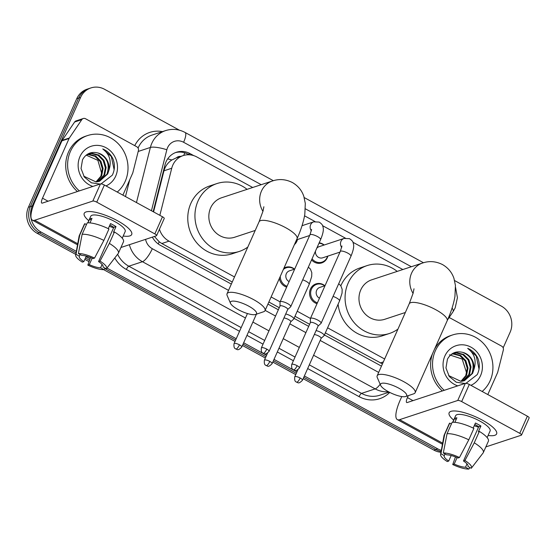 <?xml version="1.0" encoding="UTF-8"?>
<svg xmlns="http://www.w3.org/2000/svg" width="557" height="557" viewBox="0 0 557 557"><rect width="100%" height="100%" fill="white"/><g stroke="black" fill="none" stroke-linecap="round" stroke-linejoin="round"><path stroke-width="0.84" d="M317.017 303.69A10.395 9.58 -108.3 0 1 310.451 288.986A10.395 9.58 -108.3 0 1 315.958 283.903A10.395 9.58 -108.3 0 1 324.905 285.734M286.66 287.106A10.395 9.58 -108.3 0 1 279.342 278.479M297.48 239.524A10.395 9.58 -108.3 0 1 296.895 241.244A10.395 9.58 -108.3 0 1 294.43 244.593M327.836 256.109A10.395 9.58 -108.3 0 1 327.244 257.835A10.395 9.58 -108.3 0 1 321.737 262.911A10.395 9.58 -108.3 0 1 311.572 259.896M176.409 157.84L171.835 159.984C167.873 162.609 165.255 166.216 163.967 170.811L153.579 211.911M325.33 332.884L382.45 363.923M154.414 236.44L159.225 241.808L161.822 243.527L232.255 282.016M268.857 302.019L279.266 307.708M294.973 316.292L309.622 324.292M159.448 229.24A19.488 17.963 71.7 0 0 169.015 241.153L234.511 276.947M271.12 296.951L280.094 301.859M297.229 311.224L310.444 318.444M327.586 327.815L384.643 358.993M252.711 187.493L196.879 156.983A19.488 17.963 71.7 0 0 183.142 155.605A19.488 17.963 71.7 0 0 171.737 168.242L159.838 215.329M402.836 269.532L352.943 242.267M345.354 238.118L322.587 225.682M314.997 221.533L304.554 215.824M283.993 268.028A10.395 9.58 -108.3 0 1 285.602 267.318A10.395 9.58 -108.3 0 1 294.549 269.149M319.182 242.803A10.395 9.58 -108.3 0 1 324.167 245.003M441.325 450.355A19.488 17.963 -108.3 0 1 437.753 448.865L304.366 375.968M454.603 280.568L501.321 306.099A19.488 17.963 -108.3 0 1 510.128 332.216L503.173 347.84M76.337 251.353L41.065 232.081A19.488 17.963 -108.3 0 1 32.25 205.965L80.563 97.461A19.488 17.963 -108.3 0 1 90.888 87.936A19.488 17.963 -108.3 0 1 104.625 89.315L179.458 130.206M296.937 371.909L274.016 359.383M266.58 355.317L243.66 342.792M236.224 338.733L106.958 268.091M90.067 258.859L86.036 256.652M441.137 451.4A19.488 17.963 -108.3 0 1 435.846 449.499L303.767 377.319L435.846 449.499A19.488 17.963 -108.3 0 0 441.137 451.4M75.78 254.403L37.242 233.341A19.488 17.963 -108.3 0 1 28.428 207.225L76.734 98.721L78.648 98.095A19.488 17.963 -108.3 0 1 88.974 88.57A19.488 17.963 -108.3 0 0 78.648 98.095L30.343 206.591L78.648 98.095L80.563 97.461M37.242 233.341L39.15 232.708A19.488 17.963 -108.3 0 1 30.343 206.591A19.488 17.963 -108.3 0 0 39.15 232.708L76.058 252.878L39.15 232.708L41.065 232.081M296.331 373.253L273.41 360.727L296.331 373.253M265.981 356.668L243.061 344.142L265.981 356.668M235.625 340.076L104.786 268.578L235.625 340.076M89.566 260.258L85.437 258.002L89.566 260.258M193.78 155.64L190.125 153.641A19.488 17.963 71.7 0 0 176.388 152.27A19.488 17.963 71.7 0 0 164.983 164.9L153.161 211.681M152.353 237.122A19.488 17.963 71.7 0 0 160.367 245.303L231.336 284.084M267.938 304.087L278.347 309.776M294.054 318.36L308.696 326.36M324.411 334.945L381.468 366.13M175.441 152.611A19.488 17.963 -108.3 0 1 188.21 154.275L189.157 154.79M76.734 98.721A19.488 17.963 -108.3 0 1 87.066 89.204L90.888 87.936M440.977 452.277A19.488 17.963 -108.3 0 1 433.931 450.126L303.168 378.669M295.732 374.603L272.812 362.078M265.376 358.012L242.455 345.493M235.026 341.427L103.686 269.651M89.064 261.658L84.831 259.353M444.256 390.318A32.48 29.946 -108.3 0 1 435.337 350.826A32.48 29.946 -108.3 0 1 452.549 334.959A32.48 29.946 -108.3 0 1 485.036 345.236A32.48 29.946 -108.3 0 1 490.125 380.772A32.48 29.946 -108.3 0 1 482.146 391.467M434.376 349.504A32.48 29.946 -108.3 0 1 450.634 335.586L452.549 334.959M457.757 385.855A21.18 19.523 -108.3 0 1 444.869 356.034A21.18 19.523 -108.3 0 1 471.02 347.185A21.18 19.523 -108.3 0 1 480.594 375.557A21.18 19.523 -108.3 0 1 470.902 385.326M464.058 380.814L471.849 373.643C475.058 363.617 472.113 356.55 462.999 352.449C456.162 350.694 450.975 352.936 447.438 359.181L445.962 367.954L449.269 376.504L456.301 382.227L464.956 383.481M465.986 383.307L477.231 374.617C479.737 369.451 479.981 364.076 477.969 358.513C475.734 353.723 472.301 350.332 467.678 348.355C474.731 353.772 476.764 360.936 473.777 369.855A14.684 13.535 -108.3 0 0 462.999 352.449M448.636 375.571L460.931 381.357L464.441 380.696L472.608 373.392L473.777 369.855M462.498 381.183L468.813 374.645L470.275 367.202L468.103 359.919L462.93 354.725L456.225 352.985L453.335 353.444M462.888 381.106L469.572 374.395L471.034 366.952L468.862 359.669L463.689 354.475L456.984 352.734L453.711 353.319L450.996 354.628M460.876 381.357L465.777 375.648L467.239 368.205L465.067 360.922L459.894 355.728L453.189 353.987L451.873 354.106M461.287 381.329L466.536 375.397L467.998 367.954L465.826 360.671L460.653 355.477L453.948 353.737L452.228 353.925M449.402 354.823L462.178 359.056L466.599 372.912M442.342 390.944A32.48 29.946 -108.3 0 1 432.601 353.486M479.034 369.138L476.242 355.986L467.678 348.355M482.439 420.18A25.984 7.067 24 0 1 494.985 429.391A25.984 7.067 24 0 1 488.106 435.449A25.984 7.067 24 0 0 496.614 433.903A25.984 7.067 24 0 0 482.439 420.18A25.984 7.067 24 0 0 453.593 410.962A25.984 7.067 24 0 0 453.69 420.124A25.984 7.067 24 0 1 449.137 412.765A25.984 7.067 24 0 1 482.439 420.18M448.935 317.803A3.251 2.994 71.7 0 1 450.46 318.165L501.69 346.169A3.251 2.994 71.7 0 1 503.34 349.998L497.749 372.104A3.251 2.994 71.7 0 1 497.575 372.626L487.807 394.558M401.771 396.57L400.26 399.975A25.984 7.171 -61.3 0 0 397.357 419.616A25.984 7.171 -61.3 0 0 399.648 419.658L457.736 400.476L465.367 383.341L407.278 402.523A6.496 1.789 118.7 0 1 406.707 402.516A6.496 1.789 118.7 0 1 407.432 397.601L408.302 395.644M485.843 446.916L521.296 435.212A3.251 0.884 -156 0 0 521.519 435.031A3.251 0.884 -156 0 0 519.751 433.318L527.375 416.183A3.251 0.884 24 0 1 529.15 417.903L521.519 435.031M465.367 383.341A3.251 0.884 24 0 1 469.3 384.448L461.669 401.576L519.751 433.318M461.669 401.576A3.251 0.884 -156 0 0 457.736 400.476M469.3 384.448L527.375 416.183M474.787 424.483A12.992 3.537 -156 0 1 476.131 425.186A12.992 3.537 -156 0 1 478.721 426.732L463.466 460.994A12.992 3.537 24 0 1 467.964 466.313A12.992 3.537 24 0 1 467.901 466.432L468.012 466.181M467.003 463.877L465.513 467.219A12.992 3.537 24 0 1 454.206 464.051L457.081 457.596M478.547 427.122A12.992 3.537 24 0 1 474.244 425.708M473.185 428.075L475.441 423.014A18.841 5.124 24 0 1 478.282 424.476A18.841 5.124 24 0 1 480.921 426.008L478.379 431.717L479.347 431.397A21.438 5.835 24 0 1 488.392 441.193L483.309 452.611A21.438 5.835 24 0 1 483.107 452.945L471.368 468.159A16.891 4.595 24 0 1 471.271 468.27L467.901 466.432M452.73 422.269L455.668 415.675A18.841 5.124 24 0 1 479.814 421.05A18.841 5.124 24 0 1 490.09 431L487.152 437.593M454.888 422.324L456.893 417.813A18.841 5.124 24 0 0 454.505 418.606L452.876 422.262M451.191 455.529L448.726 461.057L447.257 461.544A16.891 4.595 24 0 1 440.58 454.449L444.026 435.546A21.438 5.835 24 0 1 444.138 435.177L449.227 423.752A21.438 5.835 24 0 1 449.743 423.104L444.66 434.523L440.921 453.781L444.291 455.626L445.043 453.941M451.386 423.995L449.743 423.104M452.131 422.31A21.438 5.835 24 0 1 473.868 428.403L468.785 439.821L459.455 457.513L457.986 458A12.992 3.537 24 0 0 446.679 454.832L443.309 452.994L447.048 433.736L452.131 422.31M444.138 435.177A21.438 5.835 24 0 1 444.66 434.523M447.048 433.736A21.438 5.835 24 0 1 468.785 439.821M455.459 456.928L452.737 464.538L454.206 464.051M465.513 467.219L468.883 469.064L470.017 467.588M468.883 469.064A16.891 4.595 24 0 1 452.737 464.538M440.58 454.449A16.891 4.595 24 0 1 440.921 453.781M443.309 452.994A16.891 4.595 24 0 1 459.455 457.513M448.726 461.057A12.992 3.537 24 0 1 444.228 455.744A12.992 3.537 24 0 1 444.291 455.626M463.466 460.994L464.935 460.507L474.265 442.815L479.347 431.397M474.265 442.815A21.438 5.835 24 0 1 483.309 452.611M464.935 460.507A16.891 4.595 24 0 1 471.368 468.159M478.721 426.732L480.921 426.008M454.505 418.606L456.148 419.498M398.875 388.208A14.294 3.892 -156 0 0 385.528 383.327A14.294 3.892 -156 0 0 380.647 385.374A14.294 3.892 -156 0 0 388.361 391.682A14.294 3.892 -156 0 0 405.691 396.521A14.294 3.892 -156 0 0 398.875 388.208M380.647 385.374L377.291 377.583A20.79 5.654 24 0 1 377.173 375.78A20.79 5.654 24 0 1 403.811 381.705A20.79 5.654 24 0 1 415.153 392.692A20.79 5.654 24 0 1 413.726 393.806L405.691 396.521M414.004 288.791L413.134 293.184L409.207 303.823A20.79 5.654 -156 0 1 435.846 309.755A20.79 5.654 -156 0 1 447.187 320.735C451.079 312.073 453.663 303.955 454.944 296.38L455.431 285.463L453.955 278.396C451.964 272.457 448.148 267.847 442.516 264.575C435.894 261.268 429.252 260.746 422.589 263.015L371.77 279.795A20.79 19.161 71.7 0 0 360.755 289.953A20.79 19.161 71.7 0 0 364.013 312.693A20.79 19.161 71.7 0 0 384.803 319.272L405.35 312.491M397.949 329.103A35.732 32.94 -108.3 0 1 389.489 333.462A35.732 32.94 -108.3 0 1 353.758 322.155A35.732 32.94 -108.3 0 1 348.153 283.067A35.732 32.94 -108.3 0 1 367.084 265.605A35.732 32.94 -108.3 0 1 397.211 271.391M340.842 285.755A35.732 32.94 -108.3 0 1 340.981 285.435A35.732 32.94 -108.3 0 1 359.913 267.973L367.084 265.605M389.489 333.462L382.318 335.829A35.732 32.94 -108.3 0 1 338.106 304.185M248.749 306.162A14.294 3.892 -156 0 0 235.395 301.281A14.294 3.892 -156 0 0 230.514 303.328A14.294 3.892 -156 0 0 238.229 309.636A14.294 3.892 -156 0 0 255.566 314.482A14.294 3.892 -156 0 0 248.749 306.162M230.514 303.328L227.165 295.544A20.79 5.654 24 0 1 227.04 293.734A20.79 5.654 24 0 1 253.679 299.666A20.79 5.654 24 0 1 265.021 310.646A20.79 5.654 24 0 1 263.593 311.76L255.566 314.482M263.872 206.751L263.001 211.145L259.075 221.783A20.79 5.654 -156 0 1 285.713 227.709A20.79 5.654 -156 0 1 297.055 238.688C300.947 230.027 303.53 221.909 304.811 214.341L305.299 203.416L303.83 196.349C301.831 190.41 298.016 185.808 292.383 182.529C285.769 179.222 279.127 178.706 272.464 180.969L221.637 197.749A20.79 19.161 71.7 0 0 210.623 207.907A20.79 19.161 71.7 0 0 213.888 230.654A20.79 19.161 71.7 0 0 234.678 237.226L255.217 230.445M247.823 247.057A35.732 32.94 -108.3 0 1 239.364 251.416A35.732 32.94 -108.3 0 1 203.625 240.109A35.732 32.94 -108.3 0 1 198.02 201.021A35.732 32.94 -108.3 0 1 216.958 183.559A35.732 32.94 -108.3 0 1 247.078 189.352M239.364 251.416L232.192 253.783A35.732 32.94 -108.3 0 1 196.454 242.476A35.732 32.94 -108.3 0 1 190.849 203.389A35.732 32.94 -108.3 0 1 209.787 185.934L216.958 183.559M316.759 248.248A5.849 5.389 -108.3 0 1 319.036 246.702L344.087 238.431L349.469 238.668C351.725 240.144 352.943 241.487 353.117 242.699C353.465 244.147 354.997 246.493 350.959 256.199A5.849 1.587 -156 0 0 347.77 253.115A5.849 1.587 -156 0 0 347.457 252.948A5.849 1.587 -156 0 0 340.278 251.444L310.43 318.486A5.849 1.587 -156 0 0 310.388 318.674L310.36 322.635M318.994 243.228A9.748 8.982 -108.3 0 1 323.951 245.08M327.613 256.185A9.748 8.982 -108.3 0 1 327.175 257.376A9.748 8.982 -108.3 0 1 322.016 262.138A9.748 8.982 -108.3 0 1 312.066 258.796M318.075 326.075L320.992 323.401A5.849 1.587 -156 0 0 321.111 323.241A5.849 1.587 -156 0 0 317.922 320.157A5.849 1.587 -156 0 0 310.834 318.172A5.849 1.587 -156 0 0 310.43 318.486M318.019 326.123A4.219 1.149 -156 0 0 318.103 326.012A4.219 1.149 -156 0 0 315.798 323.777A4.219 1.149 -156 0 0 310.681 322.35A4.219 1.149 -156 0 0 310.388 322.573L291.722 364.494C291.109 370.154 293.497 369.375 293.553 369.911A4.219 1.163 118.7 0 0 293.929 369.918A4.219 1.163 -61.3 0 0 297.132 365.698A4.219 1.149 -156 0 0 291.722 364.494M339.986 252.098L322.705 257.807A5.849 5.389 -108.3 0 1 315.499 251.082M297.257 239.594A9.748 8.982 -108.3 0 1 296.818 240.791A9.748 8.982 -108.3 0 1 294.876 243.59M287.718 309.483L290.643 306.81A5.849 1.587 -156 0 0 290.754 306.656A5.849 1.587 -156 0 0 287.565 303.565A5.849 1.587 -156 0 0 280.484 301.581A5.849 1.587 -156 0 0 280.074 301.901A5.849 1.587 -156 0 0 280.032 302.089L280.004 306.051M287.663 309.532A4.219 1.149 -156 0 0 287.746 309.42A4.219 1.149 -156 0 0 285.442 307.192A4.219 1.149 -156 0 0 280.324 305.758A4.219 1.149 -156 0 0 280.032 305.988L261.365 347.902C260.753 353.563 263.141 352.783 263.203 353.326A4.219 1.163 118.7 0 0 263.572 353.333A4.219 1.163 -61.3 0 0 266.782 349.107A4.219 1.149 -156 0 0 261.365 347.902M319.46 298.197A5.849 5.389 -108.3 0 1 316.675 290.288A5.849 5.389 -108.3 0 1 319.774 287.433L325.023 285.699M317.393 302.841A9.748 8.982 -108.3 0 1 311.474 289.125A9.748 8.982 -108.3 0 1 316.641 284.362A9.748 8.982 -108.3 0 1 324.682 285.811M321.055 338.426A4.219 1.149 -156 0 0 321.131 338.315A4.219 1.149 -156 0 0 318.827 336.087A4.219 1.149 -156 0 0 314.28 334.583M321.104 338.377L324.028 335.704A5.849 1.587 -156 0 0 324.146 335.551A5.849 1.587 -156 0 0 321.744 332.919A5.849 1.587 -156 0 0 316.07 330.573M289.104 281.612A5.849 5.389 -108.3 0 1 286.319 273.703A5.849 5.389 -108.3 0 1 289.417 270.841L294.674 269.108M283.36 269.463A9.748 8.982 -108.3 0 1 286.284 267.771A9.748 8.982 -108.3 0 1 294.333 269.219M290.698 321.835A4.219 1.149 -156 0 0 290.782 321.723A4.219 1.149 -156 0 0 288.477 319.495A4.219 1.149 -156 0 0 283.931 317.998M290.754 321.786L293.678 319.112A5.849 1.587 -156 0 0 293.79 318.959A5.849 1.587 -156 0 0 291.395 316.334A5.849 1.587 -156 0 0 285.713 313.981M287.036 286.249A9.748 8.982 -108.3 0 1 280.282 276.369M117.527 220.76A25.984 7.067 24 0 1 130.066 229.971A25.984 7.067 24 0 1 123.194 236.029A25.984 7.067 24 0 0 131.703 234.483A25.984 7.067 24 0 0 117.527 220.76A25.984 7.067 24 0 0 88.674 211.542A25.984 7.067 24 0 0 88.772 220.704A25.984 7.067 24 0 1 84.225 213.345A25.984 7.067 24 0 1 117.527 220.76M69.36 137.997A3.251 2.994 71.7 0 0 69.103 138.47L61.931 140.837A3.251 2.994 -108.3 0 1 62.189 140.364L69.36 137.997L81.795 119.637A3.251 2.994 71.7 0 1 85.548 118.745L136.778 146.749A3.251 2.994 71.7 0 1 138.421 150.578L132.838 172.691A3.251 2.994 71.7 0 1 132.657 173.206L122.895 195.145M61.931 140.837L35.342 200.555A25.984 7.171 -61.3 0 0 32.445 220.196A25.984 7.171 -61.3 0 0 34.736 220.238L92.824 201.056L100.448 183.928L42.36 203.103A6.496 1.789 118.7 0 1 41.789 203.096A6.496 1.789 118.7 0 1 42.513 198.188L69.103 138.47M62.189 140.364L74.624 122.004A3.251 2.994 -108.3 0 1 76.086 120.89L83.258 118.523M120.932 247.496L156.385 235.792A3.251 0.884 -156 0 0 156.608 235.611A3.251 0.884 -156 0 0 154.839 233.898L162.463 216.764A3.251 0.884 24 0 1 164.238 218.483L156.608 235.611M100.448 183.928A3.251 0.884 24 0 1 104.382 185.028L96.758 202.156L154.839 233.898M96.758 202.156A3.251 0.884 -156 0 0 92.824 201.056M104.382 185.028L162.463 216.764M109.875 225.063A12.992 3.537 -156 0 1 111.219 225.766A12.992 3.537 -156 0 1 113.809 227.312L98.554 261.574A12.992 3.537 24 0 1 103.052 266.894A12.992 3.537 24 0 1 102.989 267.012L103.101 266.768M102.084 264.464L100.601 267.799A12.992 3.537 24 0 1 89.294 264.631L92.17 258.176M113.635 227.702A12.992 3.537 24 0 1 109.332 226.288M108.274 228.655L110.53 223.594A18.841 5.124 24 0 1 113.37 225.056A18.841 5.124 24 0 1 116.009 226.588L113.468 232.297L114.436 231.977A21.438 5.835 24 0 1 123.48 241.773L118.397 253.198A21.438 5.835 24 0 1 118.195 253.526L106.457 268.739A16.891 4.595 24 0 1 106.359 268.85L102.989 267.012M87.818 222.849L90.756 216.255A18.841 5.124 24 0 1 114.895 221.63A18.841 5.124 24 0 1 125.172 231.58L122.241 238.173M89.976 222.904L91.982 218.393A18.841 5.124 24 0 0 89.593 219.186L87.964 222.842M86.279 256.109L83.815 261.637L82.345 262.124A16.891 4.595 24 0 1 75.661 255.029L79.115 236.126A21.438 5.835 24 0 1 79.226 235.757L84.316 224.332A21.438 5.835 24 0 1 84.831 223.684L79.742 235.103L76.01 254.361L79.379 256.206L80.131 254.521M86.467 224.575L84.831 223.684M87.219 222.891A21.438 5.835 24 0 1 108.956 228.983L103.867 240.401L94.544 258.093L93.075 258.58A12.992 3.537 24 0 0 81.768 255.412L78.398 253.574L82.137 234.316L87.219 222.891M79.226 235.757A21.438 5.835 24 0 1 79.742 235.103M82.137 234.316A21.438 5.835 24 0 1 103.867 240.401M90.547 257.515L87.825 265.118L89.294 264.631M100.601 267.799L103.971 269.644L105.106 268.168M103.971 269.644A16.891 4.595 24 0 1 87.825 265.118M75.661 255.029A16.891 4.595 24 0 1 76.01 254.361M78.398 253.574A16.891 4.595 24 0 1 94.544 258.093M83.815 261.637A12.992 3.537 24 0 1 79.317 256.324A12.992 3.537 24 0 1 79.379 256.206M98.554 261.574L100.023 261.094L109.346 243.395L114.436 231.977M109.346 243.395A21.438 5.835 24 0 1 118.397 253.198M100.023 261.094A16.891 4.595 24 0 1 106.457 268.739M113.809 227.312L116.009 226.588M89.593 219.186L91.23 220.078M79.338 190.898A32.48 29.946 -108.3 0 1 70.426 151.407A32.48 29.946 -108.3 0 1 87.637 135.539A32.48 29.946 -108.3 0 1 120.117 145.816A32.48 29.946 -108.3 0 1 125.214 181.352A32.48 29.946 -108.3 0 1 117.235 192.047M77.43 191.524A32.48 29.946 -108.3 0 1 68.511 152.04A32.48 29.946 -108.3 0 1 85.722 136.166L87.637 135.539M92.845 186.435A21.18 19.523 -108.3 0 1 79.957 156.614A21.18 19.523 -108.3 0 1 106.109 147.765A21.18 19.523 -108.3 0 1 115.682 176.137A21.18 19.523 -108.3 0 1 105.99 185.906M99.146 181.394L106.93 174.223C110.147 164.197 107.195 157.13 98.088 153.029C91.251 151.274 86.056 153.516 82.52 159.762L81.044 168.534L84.358 177.084L91.383 182.807L100.044 184.061M101.068 183.887L112.312 175.197C114.819 170.031 115.069 164.663 113.057 159.093C110.815 154.303 107.39 150.912 102.767 148.935C109.82 154.352 111.853 161.516 108.866 170.435A14.684 13.535 -108.3 0 0 98.088 153.029M83.724 176.151L96.02 181.937L99.522 181.276L107.689 173.972L108.866 170.435M97.579 181.763L103.894 175.225L105.364 167.782L103.184 160.5L98.018 155.306L91.313 153.565L88.424 154.031M97.976 181.686L104.653 174.975L106.122 167.532L103.943 160.249L98.777 155.055L92.072 153.314L88.8 153.899L86.084 155.208M95.957 181.937L100.859 176.228L102.328 168.785L100.149 161.502L94.982 156.308L88.278 154.567L86.962 154.686M96.375 181.909L101.618 175.977L103.087 168.534L100.908 161.251L95.741 156.057L89.036 154.317L87.317 154.505M86.182 155.145L97.879 160.325L101.687 173.492M114.122 169.718L111.33 156.566L102.767 148.935M167.692 158.87A19.488 4.289 14.2 0 1 171.835 159.984M180.74 156.399A6.496 5.988 71.7 0 0 176.423 157.826M158.202 243.917A19.488 5.375 -61.3 0 0 159.225 241.808M183.726 155.424A19.488 5.375 -61.3 0 0 184.722 152.806M380.313 362.927L383.334 361.925M161.822 243.527L169.015 241.153M163.967 170.811L171.737 168.242M261.219 184.68L183.601 142.272A12.992 11.976 71.7 0 0 167.56 147.702A12.992 11.976 71.7 0 0 166.842 149.777L151.441 210.741M136.458 202.56L150.39 147.438A25.984 23.951 -108.3 0 1 151.824 143.288A25.984 23.951 -108.3 0 1 165.589 130.596L151.964 135.093A25.984 23.951 71.7 0 0 138.199 147.793A25.984 23.951 71.7 0 0 138.08 148.051M138.199 151.462L150.39 147.438A12.992 2.862 14.2 0 1 166.842 149.777M389.754 392.413A29.236 26.952 -108.3 0 1 359.077 396.64L307.673 368.546M293.393 360.741L277.316 351.954M263.036 344.156L246.967 335.37M239.531 331.304L126.355 269.456A29.236 26.952 -108.3 0 1 114.77 257.968M134.752 145.642A29.236 26.952 -108.3 0 1 162.491 131.619M437.753 448.865L433.931 450.126M32.25 205.965L28.428 207.225M388.487 391.752A25.984 23.951 -108.3 0 1 375.167 388.89L361.542 393.388A25.984 23.951 71.7 0 0 379.86 395.219L389.204 392.135M129.725 179.8L125.485 196.558M245.456 317.998L142.446 261.706L128.82 266.204L241.174 327.607M145.579 239.357A12.992 11.976 71.7 0 0 152.312 248.707A12.992 3.586 118.7 0 1 142.446 261.706A25.984 23.951 -108.3 0 1 129.377 244.711M117.618 254.277A25.984 23.951 71.7 0 0 128.82 266.204A3.251 0.898 -61.3 0 0 126.355 269.456M380.166 384.26A12.992 3.586 118.7 0 1 375.167 388.89L313.598 355.241M299.318 347.436L283.241 338.649M268.961 330.844L252.885 322.064M248.61 331.673L264.686 340.452M278.966 348.257L295.036 357.044M309.323 364.849L361.542 393.388A3.251 0.898 -61.3 0 0 359.077 396.64M411.344 266.726L305.396 208.826M152.312 248.707L228.537 290.364M265.146 310.367L275.548 316.056M289.828 323.861L305.904 332.64M320.184 340.445L378.669 372.41M273.341 180.691L185.056 132.448A12.992 3.586 118.7 0 1 183.601 142.272M452.082 308.014A12.992 4.101 34.1 0 1 453.022 311.76L447.626 319.732M188.21 154.275L190.125 153.641M399.648 419.658L442.641 443.149M407.432 397.601L412.988 400.643M422.589 263.015A20.79 19.161 71.7 0 0 411.574 273.174A20.79 19.161 71.7 0 0 413.064 293.421M272.464 180.969A20.79 19.161 71.7 0 0 261.442 191.128A20.79 19.161 71.7 0 0 262.939 211.375M293.553 369.911C294.771 369.688 295.008 372.57 299.436 367.926A4.219 1.149 -156 0 0 297.132 365.698M341.72 247.44A5.849 5.389 -108.3 0 1 340.988 241.285A5.849 5.389 -108.3 0 1 344.087 238.431M263.203 353.326C264.415 353.096 264.652 355.979 269.08 351.335A4.219 1.149 -156 0 0 266.782 349.107M311.363 230.856A5.849 5.389 -108.3 0 1 310.639 224.701A5.849 5.389 -108.3 0 1 313.73 221.839L319.119 222.083C321.375 223.559 322.587 224.903 322.761 226.107C323.109 227.555 324.647 229.909 320.602 239.614A5.849 1.587 -156 0 0 317.413 236.523A5.849 1.587 -156 0 0 317.1 236.356A5.849 1.587 -156 0 0 309.922 234.859L280.074 301.901M300.167 378.001A4.219 1.163 -61.3 0 1 296.965 382.227A4.219 1.163 118.7 0 1 296.589 382.22C297.8 381.991 298.044 384.873 302.472 380.229A4.219 1.149 -156 0 0 300.167 378.001A4.219 1.149 -156 0 0 294.757 376.797L297.898 369.737M338.698 283.743L340.773 285.664L342.158 289.285L342.061 293.059L339.554 300.94A5.849 1.587 -156 0 0 336.045 297.689A5.849 1.587 -156 0 0 333.058 296.408M269.811 361.409A4.219 1.163 -61.3 0 1 266.608 365.636A4.219 1.163 118.7 0 1 266.232 365.629C267.451 365.399 267.687 368.288 272.115 363.644A4.219 1.149 -156 0 0 269.811 361.409A4.219 1.149 -156 0 0 264.401 360.205L267.541 353.152M308.341 267.158L310.416 269.073L311.809 272.693L311.704 276.474L309.198 284.355A5.849 1.587 -156 0 0 305.696 281.097A5.849 1.587 -156 0 0 302.702 279.816M239.461 344.825A4.219 1.163 -61.3 0 1 236.252 349.051A4.219 1.163 118.7 0 1 235.883 349.044C237.094 348.814 237.331 351.697 241.759 347.053A4.219 1.149 -156 0 0 239.461 344.825A4.219 1.149 -156 0 0 234.044 343.62L247.44 313.535M34.736 220.238L77.729 243.729M42.513 198.188L48.069 201.223M81.795 119.637L74.624 122.004M175.97 157.979L183.142 155.605M453.022 311.76L455.18 307.875L457.422 297.682L455.549 287.349M185.056 132.448C178.783 129.127 172.294 128.514 165.589 130.596M423.473 262.737L304.213 197.561M397.357 419.616L442.439 444.249M409.207 303.823L377.173 375.78M447.187 320.735L415.153 392.692M259.075 221.783L227.04 293.734M297.055 238.688L265.021 310.646M340.278 251.444L341.97 245.992M322.016 262.138L318.367 263.343M350.959 256.199L321.111 323.241M299.436 367.926L318.103 326.012M302.04 225.703L313.73 221.839M309.922 234.859L311.614 229.407M296.547 239.83L309.629 235.507M320.602 239.614L290.754 306.656M269.08 351.335L287.746 309.42M316.641 284.362L312.992 285.567M339.554 300.94L324.146 335.551M302.472 380.229L321.131 338.315M294.757 376.797C294.138 382.457 296.533 381.677 296.589 382.22M286.284 267.771L283.736 268.613M309.198 284.355L293.79 318.959M272.115 363.644L290.782 321.723M264.401 360.205C263.788 365.865 266.176 365.093 266.232 365.629M241.759 347.053L256.387 314.204M234.044 343.62C233.432 349.281 235.82 348.501 235.883 349.044M32.445 220.196L77.527 244.829"/></g></svg>
